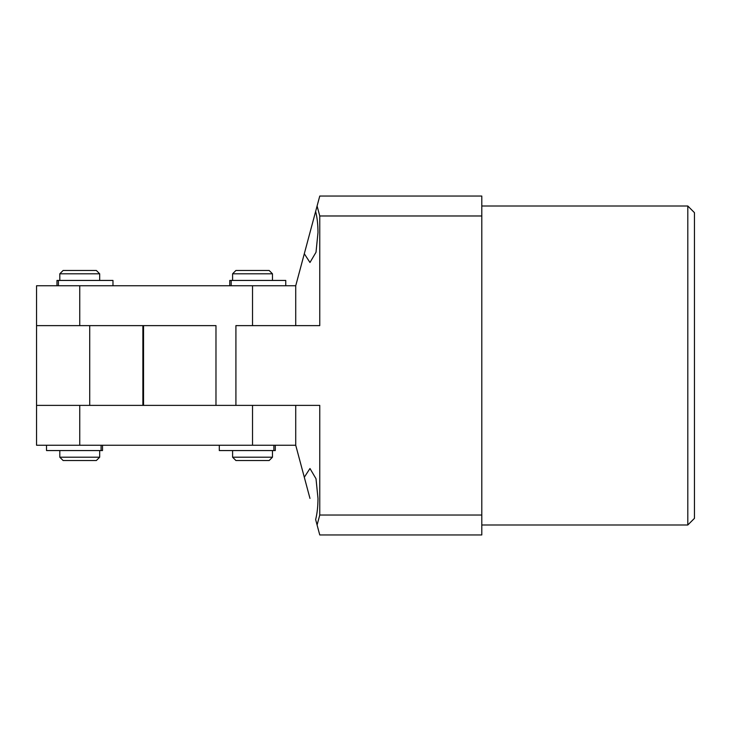<?xml version="1.0" encoding="UTF-8"?>
<svg xmlns="http://www.w3.org/2000/svg" width="731" height="731" viewBox="0 0 731 731"><rect width="100%" height="100%" fill="white"/><g stroke="black" fill="none" stroke-linecap="round" stroke-linejoin="round"><path stroke-width="1.1" d="M687.807 206.005L694.45 212.657L694.45 518.343L687.807 524.995L687.807 206.005L481.793 206.005M309.971 498.405L304.306 477.261L309.971 468.507L316.011 478.75L317.985 498.405C317.948 506.61 317.163 513.665 315.637 519.558L317.09 524.995L319.758 515.026L481.793 515.026L481.793 215.974L319.758 215.974L319.758 325.624L235.912 325.624L235.912 405.376L319.758 405.376L319.758 515.026M304.306 253.739L315.637 211.442C317.163 217.335 317.948 224.39 317.985 232.595L316.011 252.25L309.971 262.493L304.306 253.739L295.726 285.757L295.726 325.624L295.726 285.757L252.524 285.757L252.524 325.624M319.758 215.974L317.09 206.005L319.758 196.045L481.793 196.045L481.793 215.974M481.793 515.026L481.793 534.955L319.758 534.955L317.09 524.995M317.09 206.005L315.637 211.442M252.524 285.757L36.55 285.757L36.55 445.243L295.726 445.243L295.726 405.376L295.726 445.243L304.306 477.261M142.874 405.376L235.912 405.376L215.974 405.376L215.974 325.624L89.712 325.624L89.712 405.376L142.874 405.376L142.874 325.624M143.541 325.624L143.541 405.376M36.55 405.376L89.712 405.376M36.55 325.624L89.712 325.624M269.145 460.53L235.912 460.53L232.595 457.204L272.462 457.204L269.145 460.53M232.595 273.796L235.912 270.47L269.145 270.47L272.462 273.796L232.595 273.796L232.595 280.439M272.462 273.796L272.462 280.439M232.595 450.561L232.595 457.204M272.462 450.561L272.462 457.204M96.355 460.53L63.131 460.53L59.805 457.204L99.681 457.204L96.355 460.53M59.805 273.796L63.131 270.47L96.355 270.47L99.681 273.796L59.805 273.796L59.805 280.439M99.681 273.796L99.681 280.439M59.805 450.561L59.805 457.204M99.681 450.561L99.681 457.204M56.972 285.757L56.972 280.439L112.976 280.439L112.976 285.757M229.753 285.757L229.753 280.439L285.757 280.439L285.757 285.757M275.295 445.243L275.295 450.561L219.3 450.561L219.3 445.243M102.514 445.243L102.514 450.561L46.519 450.561L46.519 445.243M79.743 285.757L79.743 325.624M252.524 445.243L252.524 405.376M79.743 445.243L79.743 405.376M58.398 285.757L58.398 280.439M231.179 285.757L231.179 280.439M273.869 445.243L273.869 450.561M101.088 445.243L101.088 450.561M687.807 524.995L481.793 524.995"/></g></svg>
